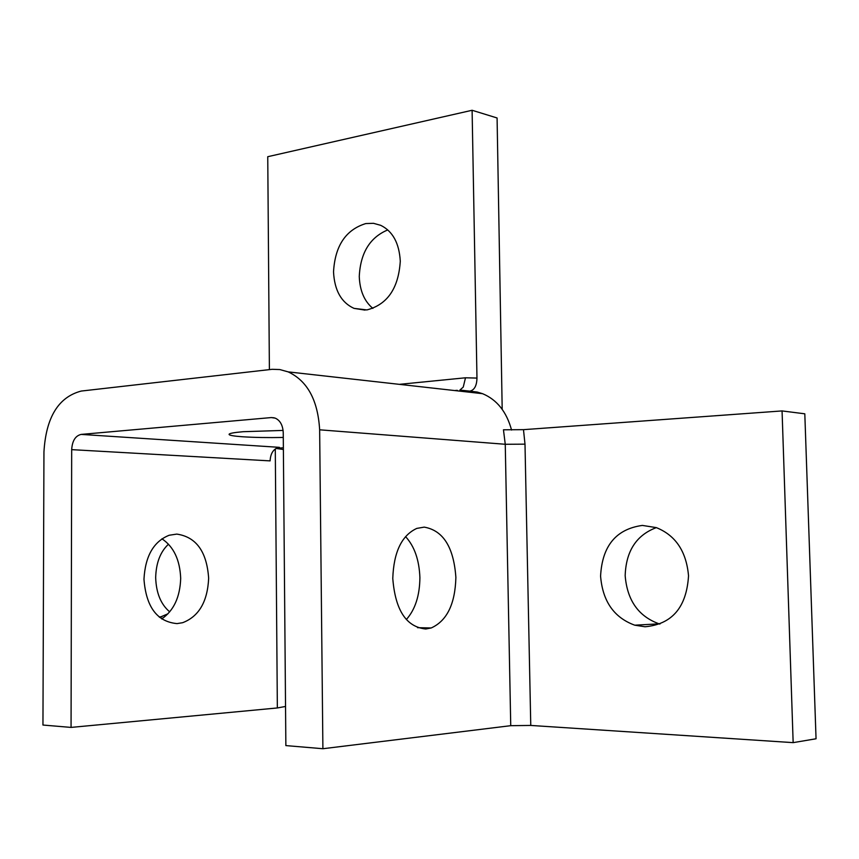 <?xml version="1.0" encoding="UTF-8"?>
<svg xmlns="http://www.w3.org/2000/svg" width="859" height="859" viewBox="0 0 859 859"><rect width="100%" height="100%" fill="white"/><g stroke="black" fill="none" stroke-linecap="round" stroke-linejoin="round"><path stroke-width="1.29" d="M510.74 725.683L530.765 725.436L524.999 444.157L523.485 429.661L503.46 429.79L505.253 444.275L510.74 725.683L322.898 748.726L285.864 745.591L283.245 432.721C282.836 425.248 280.163 420.395 275.234 418.14L271.294 417.571L81.165 434.407C75.399 435.76 72.242 440.839 71.684 449.644L71.061 727.412L42.95 725.039L43.949 451.866C46.021 417.313 58.455 397.041 81.24 391.06L272.206 369.306L279.787 369.553L288.184 371.883C307.415 380.891 317.905 400.208 319.645 429.811L322.898 748.726M276.104 448.398L279.186 448.087M283.395 449.504L276.072 448.419M275.288 448.935L277.35 707.956L285.542 706.452M169.674 611.833C160.848 604.371 156.177 592.957 155.672 577.592C156.07 562.924 160.332 551.8 168.471 544.219M162.738 539.323L161.76 539.001M159.634 617.363L167.913 613.809M400.283 261.211C399.242 243.14 392.703 231.178 380.677 225.316L373.515 223.319L365.794 223.565C345.769 229.74 335.01 245.857 333.528 271.916C334.495 290.417 341.324 302.572 354.015 308.37L366.89 309.927C387.398 304.548 398.533 288.313 400.283 261.211M372.892 308.392C364.366 301.359 359.835 290.739 359.266 276.512C360.415 252.933 369.907 237.406 387.731 229.933M71.684 449.644L270.091 460.886C270.574 453.026 273.677 448.516 279.411 447.346L81.165 434.407M143.968 579.224C145.246 556.095 153.654 541.449 169.169 535.254L176.782 534.094C196.206 536.929 206.836 551.661 208.651 578.29C207.545 601.697 198.88 616.504 182.645 622.7L177.051 623.602C157.122 621.787 146.105 606.991 143.968 579.224M161.707 618.931C173.711 610.706 180.036 597.188 180.691 578.386C179.939 559.918 173.701 546.732 161.997 538.84M502.193 409.324L497.082 117.973L472.106 110.274L267.75 156.703L269.393 369.606M283.287 437.456C267.965 437.757 254.318 437.521 242.345 436.759C233.455 436.104 229.031 435.298 229.074 434.343C229.149 433.398 233.863 432.517 243.204 431.701L283.105 430.423M472.106 110.274L476.97 378.078L465.503 377.788L399.392 384.349M688.531 575.798C686.352 551.424 675.614 535.361 656.319 527.619L642.371 525.418C616.086 529.069 602.159 545.97 600.581 576.131C602.631 601.289 614.024 617.642 634.769 625.191L645.034 626.769C672.071 624.31 686.577 607.324 688.531 575.798M659.927 624.053L659.121 623.838C638.538 616.44 627.22 600.409 625.169 575.713C625.975 551.156 636.358 535.125 656.33 527.619M816.05 738.772L804.808 413.813L782.066 410.924L793.158 742.638L816.05 738.772M277.35 707.956L71.061 727.412M511.567 430.058C506.595 411.794 496.921 399.671 482.543 393.68L477.228 392.058L469.776 391.146C474.361 390.158 476.756 385.798 476.97 378.078M477.228 392.058L477.239 393.078M793.158 742.638L530.765 725.436M782.066 410.924L523.485 429.661M425.785 629.003C406.286 627.006 395.28 610.158 392.778 578.451C393.712 552.058 401.711 535.382 416.798 528.403L424.217 527.125C443.18 530.433 453.735 547.204 455.882 577.431C455.163 604.006 446.948 620.853 431.218 627.961L425.785 629.003M406.35 619.522C415.219 609.557 419.729 595.566 419.901 577.559C419.203 559.885 414.425 546.249 405.577 536.639M524.999 444.157L505.253 444.275L319.645 429.811M459.898 390.072L463.248 387.087L465.503 377.788M455.206 390.609L457.45 390.405M283.373 447.786L276.287 448.291M274.225 417.818L271.294 417.571M456.956 390.34L454.712 390.555M161.9 616.805L159.098 616.902M365.064 310.11L354.015 308.37M659.121 623.838L634.769 625.191M469.776 391.146L459.876 390.061M288.184 371.883L482.543 393.68M417.517 627.671L431.218 627.961"/></g></svg>
